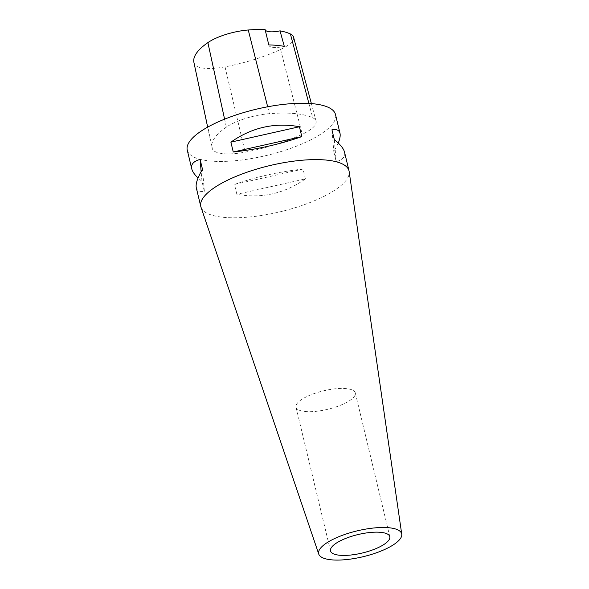 <?xml version="1.0" encoding="UTF-8"?>
<svg xmlns="http://www.w3.org/2000/svg" width="589" height="589" viewBox="0 0 589 589"><rect width="100%" height="100%" fill="white"/><g stroke="black" fill="none" stroke-linecap="round" stroke-linejoin="round"><path stroke-width="0.44" stroke-dasharray="2.94 2.21" d="M200.982 207.151A76.224 23.685 166.5 0 0 280.438 211.731A76.224 23.685 166.5 0 0 349.159 171.576M187.258 150.136A76.224 23.685 166.5 0 0 266.913 155.371A76.224 23.685 166.5 0 0 335.502 114.546M305.404 178.909L303.041 169.043C279.031 171.664 256.186 176.796 234.488 184.445L236.859 194.304C261.472 198.802 284.318 193.671 305.404 178.909L236.859 194.304M196.299 187.788C197.072 190.851 199.759 192.007 204.346 191.263L201.983 181.397L198.051 177.996M338.248 143.046L333.823 151.778L336.186 161.644C342.746 159.803 345.529 156.652 344.543 152.198M226.331 127.15A85.376 26.527 166.5 0 0 211.959 147.419A85.376 26.527 166.5 0 0 212.511 149.105A36.592 11.368 166.5 0 0 245.134 152.146A85.376 26.527 166.5 0 0 302.253 134.277A36.592 11.368 166.5 0 0 316.072 121.084A36.592 11.368 166.5 0 0 312.715 117.756A85.376 26.527 166.5 0 0 269.409 113.677A36.592 11.368 166.5 0 0 226.331 127.15L224.593 119.177M193.899 62.346A83.078 25.813 166.5 0 0 194.436 63.987A34.287 10.654 166.5 0 0 225.005 66.837A83.078 25.813 166.5 0 0 280.592 49.447A34.287 10.654 166.5 0 0 293.543 37.085M265.072 29.45A15.248 4.734 166.5 0 0 265.094 29.575L268.849 45.22A15.248 4.734 166.5 0 0 284.303 46.376M201.983 181.397L201.143 171.605M204.346 191.263L202.476 169.264M303.041 169.043L234.488 184.445M331.946 129.786L333.823 151.778M334.316 139.652L336.186 161.644M347.245 402.081A30.488 9.476 -13.5 0 1 315.689 411.365A30.488 9.476 -13.5 0 1 296.009 407.176A30.488 9.476 -13.5 0 1 323.442 390.853A30.488 9.476 -13.5 0 1 355.307 392.944A30.488 9.476 -13.5 0 1 347.245 402.081M194.436 63.987L212.511 149.105M225.005 66.837L245.134 152.146M280.592 49.447L302.253 134.277M308.894 103.414L312.715 117.756M267.671 106.786L269.409 113.677M207.659 127.15L211.959 147.419M311.375 103.583L316.072 121.084M389.808 536.667L355.307 392.944M330.51 550.899L296.009 407.176"/><path stroke-width="0.88" d="M401.742 534.194L349.159 171.576A76.224 23.685 166.5 0 0 349.034 170.906A76.224 23.685 166.5 0 0 299.823 160.451A76.224 23.685 166.5 0 0 220.941 183.65A76.224 23.685 166.5 0 0 200.79 206.496A76.224 23.685 166.5 0 0 200.982 207.151L318.759 554.109A42.688 13.26 -13.5 0 1 329.936 540.952A42.688 13.26 -13.5 0 1 374.67 527.906A42.688 13.26 -13.5 0 1 401.742 534.194A42.688 13.26 -13.5 0 1 390.382 546.614A42.688 13.26 -13.5 0 1 346.766 559.55A42.688 13.26 -13.5 0 1 318.759 554.109M349.034 170.906L344.543 152.198C343.623 148.538 340.214 144.357 334.316 139.652L331.946 129.786C336.54 129.043 339.22 130.198 339.993 133.254L335.502 114.546A76.224 23.685 166.5 0 0 286.298 104.084A76.224 23.685 166.5 0 0 207.409 127.283A76.224 23.685 166.5 0 0 187.258 150.136L191.756 168.844C190.762 164.39 193.545 161.246 200.105 159.405L202.476 169.264C197.514 177.768 195.46 183.945 196.299 187.788L200.79 206.496M233.259 151.999L230.888 142.14C251.974 127.379 274.827 122.24 299.433 126.738L301.804 136.604C280.106 144.246 257.26 149.385 233.259 151.999L301.804 136.604M198.051 177.996C194.525 174.624 192.426 171.576 191.756 168.844M339.993 133.254C340.53 135.573 339.949 138.835 338.248 143.046M311.375 103.583L293.543 37.085A34.287 10.654 166.5 0 0 290.399 33.963A83.078 25.813 166.5 0 0 280.025 30.856L284.303 46.376A83.498 25.938 -13.5 0 0 268.812 44.926L265.072 29.45A83.078 25.813 166.5 0 0 248.256 29.995A34.287 10.654 166.5 0 0 207.88 42.622A83.078 25.813 166.5 0 0 193.899 62.346L207.659 127.15M265.094 29.575A15.248 4.734 166.5 0 0 280.025 30.856M230.888 142.14L299.433 126.738M201.143 171.605L200.105 159.405M381.746 545.804A30.488 9.476 -13.5 0 1 350.197 555.088A30.488 9.476 -13.5 0 1 330.51 550.899A30.488 9.476 -13.5 0 1 357.95 534.576A30.488 9.476 -13.5 0 1 389.808 536.667A30.488 9.476 -13.5 0 1 381.746 545.804M207.88 42.622L224.593 119.177M290.399 33.963L308.894 103.414M248.256 29.995L267.671 106.786"/></g></svg>
